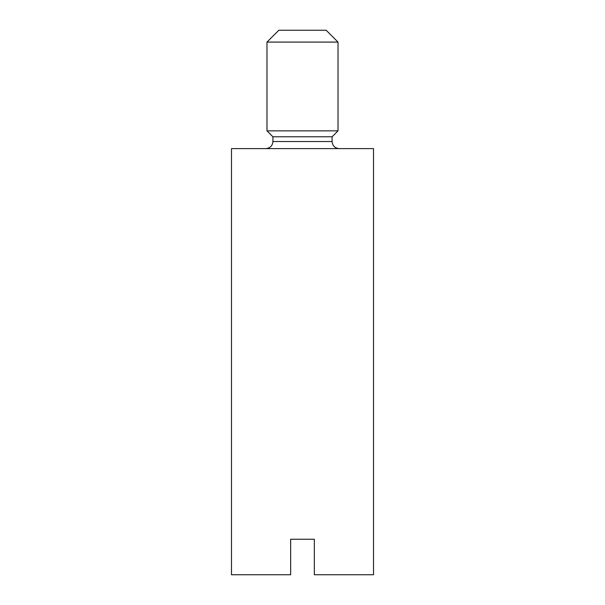 <?xml version="1.0" encoding="UTF-8"?>
<svg xmlns="http://www.w3.org/2000/svg" width="605" height="605" viewBox="0 0 605 605"><rect width="100%" height="100%" fill="white"/><g stroke="black" fill="none" stroke-linecap="round" stroke-linejoin="round"><path stroke-width="0.91" d="M281.726 30.25L278.829 30.25L266.987 42.085L338.013 42.085L326.171 30.25L281.726 30.25M272.908 136.783L332.092 136.783L332.092 141.517L272.908 141.517L272.908 136.783L266.987 130.861L338.013 130.861L338.013 42.085M240.17 148.618L373.519 148.618L373.519 574.75L314.335 574.75L314.335 539.236L290.665 539.236L290.665 574.75L231.481 574.75L231.481 148.618L240.17 148.618M266.987 130.861L266.987 42.085M332.092 136.783L338.013 130.861M272.908 141.517C272.53 145.79 270.155 148.157 265.807 148.618M332.092 141.517C332.47 145.79 334.845 148.157 339.193 148.618"/></g></svg>

